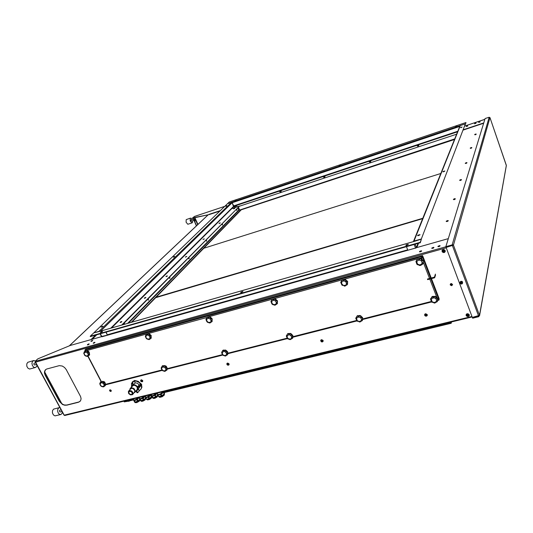 <?xml version="1.0" encoding="UTF-8"?>
<svg xmlns="http://www.w3.org/2000/svg" width="533" height="533" viewBox="0 0 533 533"><rect width="100%" height="100%" fill="white"/><g stroke="black" fill="none" stroke-linecap="round" stroke-linejoin="round"><path stroke-width="0.8" d="M237.865 208.123L238.831 210.229L241.316 209.749L131.871 322.139M124.016 324.384L123.569 323.638M124.076 323.245L124.256 323.884M124.482 323.338L124.309 323.917L124.056 323.291L124.482 323.338M124.196 323.005L124.515 324.004L123.982 323.225M124.362 322.838L124.669 324.197M124.069 324.37L123.623 323.584M121.364 321.599L121.837 321.639L121.484 322.059L120.165 322.452M120.558 321.985L121.284 321.685L120.558 321.985M121.364 321.712L120.418 322.119L121.364 321.712M121.81 321.586L120.724 322.372L120.138 322.432L120.411 322.072M148.274 298.667L148.467 300.099L147.568 299.379M148.027 299.04L148.201 299.633M148.401 299.133L148.261 299.666L148.027 299.02L148.401 299.133M148.141 298.806L148.441 299.753L147.941 299.006M148.301 300.179L147.614 299.333M145.902 297.547L144.316 298.28M144.69 297.854L145.376 297.574L144.69 297.854M145.456 297.594L144.563 297.974L145.456 297.594M145.469 297.501L145.875 297.541L145.196 298.054L144.343 298.293L144.556 297.94M169.754 278.439L169.048 277.68M169.461 277.373L169.627 277.926M169.807 277.466L169.734 277.973L169.454 277.4L169.807 277.466M169.567 277.153L169.847 278.046L169.394 277.327M169.681 277.033L169.88 278.373L169.088 277.633M167.415 275.927L165.943 276.654M166.289 276.261L166.942 275.994L166.289 276.261M167.022 276.007L166.163 276.347L167.022 276.007M167.036 275.934L167.415 275.967L166.762 276.44L165.963 276.66L166.163 276.347M188.955 257.559L189.148 258.818L188.376 258.139M188.755 257.872L188.922 258.385M189.075 257.959L189.022 258.432L189.075 257.959M188.855 257.652L189.122 258.505L188.695 257.819M189.015 258.891L188.422 258.099M186.45 256.513L185.404 257.179M185.731 256.819L186.357 256.566L185.731 256.819M186.437 256.573L185.617 256.899L186.437 256.573M186.803 256.5L185.617 256.899M185.404 257.079L185.717 256.779M206.398 239.93L206.577 241.136L205.871 240.463M206.224 240.223L206.378 240.703M206.518 240.31L206.478 240.749L206.518 240.31M206.311 240.017L206.564 240.829L206.164 240.156M206.464 241.189L205.911 240.416M204.352 238.957L203.226 239.304M203.326 239.224L203.926 238.984L203.326 239.224M204.006 238.984L203.226 239.297L204.006 238.984M204.019 238.937L203 239.544M222.361 225.086L221.775 224.386M222.101 224.18L222.248 224.62M222.374 224.26L222.348 224.673L222.374 224.26M222.181 223.973L222.428 224.746L222.054 224.107M222.254 223.9L222.434 225.053L221.815 224.346M220.329 222.987L219.236 223.3M219.329 223.22L219.902 222.994L219.329 223.22M219.976 222.987L219.23 223.294L219.976 222.987M219.989 222.961L219.036 223.574M219.03 223.46L219.303 223.2M236.845 210.382L236.299 209.709M236.605 209.529L236.739 209.935M236.859 209.602L236.839 209.995L236.859 209.602M236.679 209.322L236.912 210.069L236.559 209.442M236.739 209.262L236.932 210.342L236.332 209.669M234.88 208.376L233.86 208.683M233.947 208.61L234.493 208.39L233.947 208.61M234.567 208.383L233.854 208.676L234.567 208.383M234.58 208.363L233.661 208.943M233.661 208.843L233.907 208.596M489.194 117.28L485.09 118.526L445.828 246.666L445.974 247.065L452.45 244.953L452.983 245.247L446.128 247.465L453.416 245.127L452.25 244.567L489.194 117.28L489.947 117.613L506.35 165.563L479.547 315.636M478.934 316.282L479.507 315.316L472.331 317.428L446.128 247.465M489.947 117.633L453.416 245.127L479.507 315.316L506.323 165.357L489.934 117.6M475.936 134.516L475.143 134.809M471.552 148.067L470.719 148.374M466.655 163.185L465.775 163.504M461.165 180.154L460.232 180.494M454.955 199.342L453.963 199.702M447.873 221.208L446.821 221.595M461.152 127.567L460.519 127.494L462.091 127.021L461.152 127.567M461.798 127.294L460.779 127.673M443.756 171.699L442.923 171.806L443.163 171.446L444.882 171.006L443.756 171.699M444.689 171.266L443.19 171.826M418.572 235.593L417.605 235.653L417.865 235.153L419.971 234.653L418.572 235.593M419.864 234.926L417.799 235.706M465.969 122.517L465.509 124.229L465.969 122.517L229.243 202.04L227.471 203.753L231.522 202.4L232.121 202.733L232.088 202.094L465.382 123.869L421.363 238.964L413.954 241.083L413.448 241.662M459.726 126.474L232.121 202.733L233.894 206.258L457.587 131.791M460.199 125.621L459.879 126.081M236.252 200.275L235.606 200.555M236.139 200.042L235.16 200.615L236.139 200.042M456.921 126.228L455.948 126.588M456.481 126.054L456.974 126.194L455.548 126.594L456.481 126.054M340.4 165.323L339.581 165.656M340.127 165.123L339.175 165.683L340.127 165.123M194.798 220.029L195.018 221.362L194.572 220.042M194.978 221.355L194.592 220.096M194.312 216.531L192.54 218.17L209.163 214.592L192.433 217.944M80.23 401.156L78.344 402.288L79.99 401.409L80.843 400.083L81.063 398.564L80.556 396.499L66.219 369.589L64.56 367.477L62.294 366.038L59.31 365.605L46.664 369.029L45.272 369.989L44.545 371.354L44.432 373.027L45.165 375.252L44.599 372.087L45.591 369.669M59.323 401.369L62.574 404.54L64.946 405.287L66.805 404.993L64.54 405L62.761 404.354L59.323 401.369L45.165 375.252M102.356 331.759L100.777 332.552M100.957 332.512L100.471 332.519L100.904 332.012L102.496 331.473L100.957 332.512M408.185 244.607L406.086 245.407M406.859 245.3L405.893 245.353L406.153 244.84L408.285 244.327L406.859 245.3M242.775 291.731L240.976 292.55M241.402 292.47L240.723 292.49L240.983 292.051L242.888 291.458L241.402 292.47M415.593 248.025L101.923 336.769M35.451 361.94L64.127 414.907M35.431 361.634L35.544 362.207L446.274 247.852M452.59 244.953L452.637 245.486M471.965 316.449L64.313 415.16L64.999 415.36M452.823 245.04L452.744 245.446M413.255 241.722L421.41 239.09L420.177 242.328L90.217 336.263L93.775 332.832L99.498 331.433M174.704 256.58L173.625 257.086M174.464 256.346L173.265 257.093L174.464 256.346M102.782 326.396L101.27 327.162M102.463 326.123L102.949 326.176L102.509 326.609L100.957 327.129L102.463 326.123M226.865 205.911L226.185 206.211M226.745 205.678L225.752 206.264L226.745 205.678M100.65 331.066L232.121 202.733L233.601 206.777L111.604 327.935M422.602 255.62L422.442 256.879L422.602 255.62L85.753 349.208L84.84 350.108L85.267 350.354M422.582 256.5L422.183 257.632L418.518 258.712M85.387 350.927L85.427 349.948L84.84 350.108M437.433 299.932L438.599 299.439L438.999 298.307L431.444 278.639M437.613 299.393L438.093 300.319L439.025 300.019L439.145 298.687L439.025 300.019M422.289 256.48L421.443 256.726L421.69 257.679M133.11 381.475L131.431 383.494L131.571 386.372M133.437 381.088L132.364 381.968M140.839 384.453L139.166 384.866L137.394 383.24L135.182 382.807L134.296 381.075L136.368 381.142L138.926 382.334L140.839 384.453L141.158 384.06L138.267 381.335L134.489 380.415L132.71 382.501L132.73 383.147L132.124 383.3L132.937 384.893L131.818 385.805L131.491 387.218M141.158 384.06L141.738 384.626L139.879 386.825L139.393 387.058L139.073 386.432L137.541 386.811L135.755 385.179L133.543 384.746L135.182 382.807M137.627 390.083L139.713 386.931M138.413 389.137L139.14 390.569L140.932 389.29L141.605 387.264L141.225 385.246M140.865 389.383L141.905 387.198L141.545 384.859M137.647 392.594L136.841 392.528L137.447 392.381L136.635 390.796L137.947 389.516L137.86 387.438L139.393 387.058M136.015 390.942L136.841 392.528M134.956 392.221L137.261 389.383L137.301 387.584L136.401 386.272L134.996 385.452L133.53 385.379L132.51 386.012M131.351 394.493L132.151 393.854L132.024 392.468L130.778 391.409L129.352 391.475L128.846 392.168L129.059 393.367L130.079 394.313L131.351 394.493M129.512 390.922L128.406 392.035L128.906 393.807L130.625 394.9L132.284 394.493L132.624 392.894L132.171 392.008L131.391 391.302L129.512 390.922M129.519 390.576L128.413 391.449L128.586 393.387L130.319 394.853L132.297 394.753L132.99 393.794L132.69 392.128L131.271 390.816L129.519 390.576M132.697 394.4L134.736 391.902L134.769 390.296L132.717 388.397L131.411 388.337L130.505 388.897M134.216 392.581L135.002 391.115L133.803 388.897L131.844 388.204L130.192 389.27M133.99 392.848L134.889 392.295L135.342 391.089L134.263 388.817L132.85 387.991L131.378 387.924L130.358 388.544L129.965 389.536M131.504 386.731L130.245 388.704M137.447 392.381L137.82 392.588L139.579 390.396M139.073 386.432L141.418 384M132.124 383.3L132.131 382.621L134.489 380.415M141.398 380.682L141.905 381.095M195.058 219.09L194.945 219.962L194.445 218.883L195.058 219.09M193.839 220.349L191.52 221.115L191.054 220.722L191.027 219.889L193.272 219.123M192.626 220.749L192.6 222.301L191.84 222.887L190.154 220.862L190.254 218.25L191.227 218.264L192.193 219.483M192.113 222.861L187.796 224.226L186.104 222.214L186.217 219.603L190.494 218.104M62.081 411.549L60.102 412.009L59.583 411.609L59.616 410.303L61.148 409.83M62.428 412.196L61.861 413.755L60.762 414.547L59.163 414.134L58.27 413.082L57.731 411.629L57.791 409.344L58.83 407.818L59.923 407.572M60.762 414.547L54.966 415.86L53.413 414.96L52.461 412.922L52.527 410.643L53.573 409.117L59.323 407.605M36.517 364.499L34.578 365.005L34.012 364.625L33.992 363.306L35.578 362.773M36.984 365.358L36.304 366.944L34.825 367.597L33.692 367.19L32.346 365.478L31.927 363.153L32.62 361.227L33.959 360.541L35.411 361.061M35.378 367.537L29.548 369.049L27.889 368.203L26.803 366.191L26.763 363.892L27.796 362.307L33.566 360.601M105.914 332.159L107.419 335.097L101.636 336.483M406.452 246.666L407.832 250.217L415.533 248.045L416.46 247.525L417.665 244.414L417.339 243.568M480.153 121.897L478.687 122.437M478.681 122.47L478.927 122.177M479.034 122.124L479.7 121.89L479.034 122.124M479.8 121.87L478.667 122.417M474.67 134.662L476.229 134.116M475.036 134.336L475.736 134.089L475.036 134.336M475.842 134.069L474.923 134.389L475.842 134.069M475.842 134.049L474.923 134.383M471.838 147.628L470.759 148.247L470.213 148.254L470.486 147.921M470.599 147.874L471.339 147.621L470.599 147.874M471.452 147.601L470.486 147.927L471.452 147.601M471.445 147.568L470.219 148.261M466.535 162.652L466.981 162.738L466.582 163.105L465.249 163.351M465.655 162.978L466.435 162.718L465.655 162.978M466.555 162.698L465.529 163.031L466.555 162.698M466.961 162.685L465.809 163.325L465.222 163.318L465.536 163.018M461.511 179.694L459.673 180.334M460.106 179.941L460.925 179.668L460.106 179.941M461.052 179.648L459.979 180.021L461.052 179.648M461.018 179.588L461.445 179.754L460.679 180.187L459.699 180.347L459.979 179.967M455.302 198.802L453.37 199.535M453.823 199.115L454.702 198.829L453.823 199.115M454.836 198.809L453.69 199.189L454.836 198.809M454.769 198.729L455.302 198.849L454.449 199.402L453.403 199.555L453.71 199.115M446.188 221.382L446.527 221.062M447.747 220.615L448.273 220.762L447.607 221.275L446.181 221.422M446.667 220.968L447.607 220.669L446.667 220.968M447.747 220.655L446.527 221.008L447.747 220.655M447.633 220.549L448.246 220.689L447.347 221.295L446.221 221.455L446.574 220.942M440.131 245.786L439.212 246.566L437.913 246.599M438.799 246.179L439.185 246.039M438.439 246.106L439.439 245.793L438.439 246.106M439.592 245.786L438.313 246.246L439.592 245.786M439.412 245.653L440.131 245.813L439.185 246.486L437.966 246.639L438.373 246.033M234.447 206.338L234.72 206.957L234.447 206.338M234.447 206.238L234.98 206.498L234.846 206.977L234.28 206.804L234.447 206.238M234.54 206.078L234.933 206.418M234.733 205.978L235.02 206.677M234.953 205.905L234.993 206.844M417.566 145.416L418.012 145.576L417.819 146.109L417.372 145.955L417.566 145.416M417.546 145.309L418.145 145.596L417.879 146.169L417.266 145.895L417.546 145.309M417.279 145.536L417.592 145.143L418.045 145.429M417.252 145.849L417.192 145.249M417.865 145.023L418.172 145.722M417.319 145.995L417.059 145.289M418.079 144.956L418.125 145.955M369.502 161.406L369.935 161.559L369.762 162.079L369.329 161.932L369.502 161.406M369.489 161.299L370.049 161.532L369.875 162.112L369.256 161.919L369.489 161.299M369.249 161.499L369.569 161.133L369.989 161.439M369.209 161.799L369.156 161.239M369.795 161.026L370.102 161.726M369.242 161.892L369.029 161.326M370.015 160.953L370.049 161.945M323.658 176.663L324.137 176.956L323.924 177.316L323.658 176.663M323.644 176.556L324.204 176.796L324.084 177.316L323.424 177.123L323.644 176.556M323.431 176.729L324.144 176.709M323.384 177.009L323.338 176.483M323.951 176.283L324.244 176.983M323.404 177.076L323.238 176.516M324.171 176.21L324.417 177.143L324.764 176.01M279.885 191.227L280.151 191.86L279.885 191.227M279.872 191.12L280.418 191.374L280.211 191.913L279.658 191.64L279.872 191.12M279.678 191.274L280.371 191.287M279.625 191.534L279.585 191.047M280.165 190.854L280.458 191.56M279.638 191.58L279.499 191.074M280.391 190.781L280.425 191.747M104.928 383.28L105.314 383.414L105.301 385.552L104.628 384.826L104.868 383.207L103.429 382.921L102.776 381.608L101.35 382.261L100.55 381.868L99.744 383.74L100.617 385.759M103.675 386.798L105.301 385.552M101.59 386.518L103.076 386.911L103.942 386.592M100.55 381.868L102.776 381.608M102.816 381.621L104.754 382.561L104.901 383.24M103.475 381.581L103.029 382.088M104.082 385.685L103.802 384.02L102.276 382.834L101.39 382.741L100.211 383.633L100.49 385.292L102.01 386.478L103.635 386.292L104.082 385.685M105.221 383.227L104.635 381.908L103.255 381.495M88.978 352.699L89.384 352.866L89.377 355.038L88.671 354.265L88.971 352.686L87.452 352.313L86.866 351.034L85.353 351.667L84.567 351.307L83.768 353.226L84.66 355.284M87.758 356.344L89.497 354.918M85.646 356.051L87.718 356.35M84.574 351.307L86.799 351.014M86.839 351.02L88.818 351.993L88.951 352.666M88.878 352.053L88.405 352.533M87.006 356.437L87.938 356.191M88.125 355.145L88.178 354.305L87.159 352.693L85.393 352.146L84.221 353.079L84.167 353.912L85.187 355.524L86.952 356.071L88.125 355.145M89.344 352.773L88.625 351.327L86.712 350.741M434.701 302.971L437.273 301.671L437.44 299.759L437.44 301.332M431.65 301.918L434.655 302.977M437.44 299.753L437.633 298.687L436.247 298.134L435.334 296.581L433.629 297.214L432.143 296.761L430.491 299.16L431.61 301.885M430.537 298.973L431.683 297.474M432.15 296.761L432.796 296.381L435.288 296.568M435.334 296.588L437.633 298.687M431.837 297.061L432.11 296.781M436.314 301.538L436.52 299.486L434.841 297.947L432.549 298.087L431.737 298.806L431.37 299.799L432.19 301.785L434.388 302.557L436.314 301.538M362.487 318.461L362.427 320.373M359.895 321.912L362.327 320.586L362.527 318.174L360.968 317.208L360.241 315.809L358.749 316.409L357.01 316.229L355.804 318.301L356.957 320.846M356.997 320.879L359.848 321.912M355.891 318.001L356.757 316.922M357.277 315.962L359.822 315.483L360.208 315.803M360.255 315.816L360.821 315.842L362.487 317.841M362.5 317.881L362.573 318.214M361.247 320.58L361.554 319.64L360.714 317.728L358.616 316.975L356.85 317.941L356.544 318.881L357.383 320.786L359.475 321.539L361.247 320.58M292.657 335.677L292.604 338.235L292.244 337.476L292.59 335.577L291.225 335.157L290.472 333.685L288.853 334.284L287.68 333.811L286.381 335.837L287.167 338.228M290.352 339.514L292.604 338.235M288.007 338.975L290.305 339.514M286.514 335.63L287.107 334.937M287.68 333.811L290.105 333.358L290.432 333.678M290.478 333.691L291.058 333.698L292.644 335.637M291.471 338.275L291.511 336.403L289.932 334.984L288.873 334.817L287.247 335.73L287.207 337.596L288.786 339.015L290.798 338.921L291.471 338.275M291.817 334.491L291.284 333.951M227.578 352.26L227.611 354.712L227.165 353.892L227.504 352.166L226.132 351.773L225.412 350.328L223.873 350.921L222.847 350.434L221.661 352.326L222.414 354.645M225.532 355.917L227.611 354.712M223.307 355.438L225.492 355.917M221.901 352.007L222.214 351.667M222.827 350.447L223.494 350.081L225.412 350.328M225.459 350.348L226.132 350.401L227.558 352.226M226.445 354.765L226.425 352.973L224.886 351.6L223.887 351.434L222.388 352.3L222.414 354.085L223.047 354.911L224.946 355.624L226.445 354.765M227.171 351.36L225.905 350.268M166.789 367.757L166.896 370.102L166.376 369.222L166.769 367.717L165.337 367.29L164.697 365.891L163.045 366.464L162.285 365.878L161.226 367.923M164.977 371.248L166.896 370.102M162.845 370.808L164.937 371.248M161.226 367.963L161.912 369.989L105.407 384.353M161.892 369.955L162.878 370.828M161.532 367.35L161.266 368.703M162.212 365.998L162.918 365.625L164.677 365.891M164.724 365.905L165.417 365.944L166.769 367.717M165.71 370.168L165.883 369.349L165.003 367.657L163.185 366.964L161.799 367.783L161.632 368.603L162.505 370.288L164.317 370.981L165.71 370.168M166.709 367.124L166.136 366.164L164.957 365.718M422.975 261.956L422.949 263.742M422.909 263.582L423.129 260.977L421.703 260.364L420.744 258.805L419.051 259.451L417.572 259.051L415.953 261.383L416.806 264.128L419.438 265.461L420.564 265.421L422.416 264.395L423.075 263.122M415.993 261.317L417.066 259.951M417.579 259.051L420.744 258.805M420.79 258.825L423.122 260.963M423.142 261.01L423.155 261.41M417.279 259.358L417.539 259.078M421.796 263.868L422.156 262.842L421.317 260.797L419.091 260.024L417.152 261.11L416.793 262.136L417.632 264.181L419.857 264.948L421.796 263.868M347.603 282.263L347.416 284.535M344.944 286.001L347.389 284.595L347.116 283.449L347.563 282.07L346.084 281.211L345.257 279.705L343.725 280.298L342.419 279.878L341.959 280.218L340.794 282.57L341.973 284.948M342.013 284.982L344.898 286.008M340.9 281.984L341.673 281.051M342.259 279.905L345.211 279.692M345.264 279.712L347.296 281.084L347.523 281.764M347.543 281.81L347.463 282.503M346.27 284.555L346.37 282.53L344.718 281.031L342.559 281.177L341.82 281.897L341.72 283.916L343.372 285.415L345.531 285.268L346.27 284.555M277.34 301.125L277.307 303.763L276.92 302.704L277.34 301.112L275.874 300.559L275.188 299.14L273.482 299.693L272.31 299.266L271.024 301.338L271.83 303.81M275.048 305.109L277.307 303.763M272.656 304.55L275.008 305.109M271.224 301.045L271.67 300.559M272.316 299.266L275.081 299.086M275.128 299.1L275.748 299.146L277.32 301.078M276.141 303.763L276.394 302.837L275.514 300.958L273.502 300.226L271.87 301.192L271.623 302.124L272.496 303.99L274.508 304.723L276.141 303.763M276.434 299.892L276.121 299.586M211.987 319.1L212.041 321.626L211.574 320.746L211.914 319L210.515 318.581L209.829 317.148L208.23 317.728L207.217 317.282L206.038 319.22L206.811 321.606M209.969 322.898L212.041 321.626M207.69 322.392L209.922 322.905M207.197 317.295L209.795 317.142M209.835 317.155L210.535 317.235L211.967 319.06M210.848 321.646L211.055 320.759L210.169 318.961L208.243 318.248L206.744 319.16L206.784 321.006L208.343 322.392L210.242 322.285L210.848 321.646M211.594 318.214L210.568 317.275M150.999 335.883L151.125 338.302L150.579 337.362L150.986 335.857L149.513 335.39L148.894 333.998L147.335 334.564L146.408 334.118L145.409 336.136M149.207 339.508L151.125 338.302M147.035 339.048L149.167 339.508M145.409 336.176L146.109 338.228M146.089 338.195L147.061 339.061M146.415 334.118L148.86 333.991M148.9 334.004L149.62 334.071L150.972 335.843M149.913 338.335L149.813 336.57L148.301 335.224L147.348 335.064L145.955 335.93L146.055 337.695L147.568 339.035L149.36 338.948L149.913 338.335M150.972 335.33L149.413 333.951M425.561 314.81L426.34 315.25M321.566 340.647L322.245 341.073M227.651 363.986L228.237 364.399M460.126 282.15L460.739 281.351L461.944 281.357L462.597 282.037L462.531 283.136M460.719 282.55L461.904 282.816L461.771 283.423L461.112 283.589L460.585 283.156L460.725 282.55L461.185 283.283L461.838 283.116M442.783 250.723L443.436 251.656L444.509 251.243M443.476 250.323L443.056 250.903L443.603 251.436L444.295 250.816L443.476 250.323L444.142 250.503M443.309 250.303L444.422 250.763L444.089 251.823L442.836 251.503L442.756 250.776L443.309 250.303M445.215 251.563L445.068 250.41L444.082 249.644L442.87 249.691L442.01 250.61M443.063 249.637L442.084 250.423L442.197 251.836L443.416 252.602L444.489 252.429L445.248 251.436L445.095 250.483L444.109 249.664L443.063 249.637M466.855 314.83L467.588 315.649L468.587 315.196M467.541 314.363L467.128 314.843L467.594 315.403L468.294 315.156L468.141 314.49M467.408 314.39L468.467 314.796L468.234 315.803L466.881 315.429L467.408 314.39M469.306 315.476L469.08 314.443L467.887 313.71L466.661 313.957L466.082 314.796M467.168 313.75L466.175 314.517L466.202 315.663L467.294 316.522L468.687 316.342L469.28 315.576L469.107 314.503L467.168 313.75M128.566 400.05L129.339 399.983M129.706 400.583L129.779 399.757M127.793 400.236L127.973 400.983L128.939 401.316L129.686 400.676L129.446 399.837M128.007 400.183L128.113 400.863L128.886 401.149L129.512 400.596L129.233 399.89M128.047 400.176L128.693 400.789L129.526 400.41M151.479 395.892L152.471 396.166L154.37 395.546L156.162 394.373L156.869 393.201M156.955 393.181L154.803 395.439L152.045 396.359L151.279 395.499M151.365 395.006L151.605 395.759L153.238 395.546L156.569 393.274M151.199 395.693L152.685 397.818L153.071 397.791L152.331 396.332M153.071 397.791L156.042 396.612L157.661 395.14L157.555 394.647M145.362 396.465L145.562 397.198L146.988 397.072L150.546 394.733M149.773 396.126L150.846 394.66L150.779 395.353L148.76 396.898L147.081 397.485L149.773 396.126M145.469 397.325L147.081 397.485L145.802 397.805L145.476 397.345M145.609 397.778L146.542 399.257L145.922 397.805M146.662 399.257L149.353 398.431L151.665 396.605M144.923 396.092L144.956 396.572L143.144 398.124L141.432 398.824L143.743 397.598L144.869 396.106M139.513 398.797L140.959 400.683L143.883 399.577L143.144 398.124M143.883 399.577L145.716 397.984M139.399 397.911L139.719 398.671L141.338 398.404L144.556 396.179M139.559 398.877L141.432 398.824L140.139 399.244L139.559 398.877M139.033 397.518L137.334 399.477L134.423 400.649L133.676 400.35L136.648 399.75L138.933 397.538M133.59 400.23L134.782 402.115L135.162 402.089L134.423 400.649M135.162 402.089L138.107 400.896L137.367 399.45M133.477 399.357L133.796 400.103L135.402 399.837L138.613 397.618M158.001 395.193L158.721 396.625L158.001 395.193L161.746 393.787L163.265 392.541L163.618 391.568L163.518 392.508L160.633 394.513L158.181 395L157.375 394.293L158.488 394.547L160.08 394.094L163.358 391.635M157.435 393.667L157.375 394.293M158.721 396.625L161.692 395.786L164.237 393.934L163.731 391.542M109.725 389.983L110.737 389.996L111.29 390.829L110.857 391.469L109.898 391.182L109.551 390.276L110.384 389.803L111.21 390.416L111.157 391.282M110.724 390.869L110.171 390.383M109.991 390.836L110.211 390.376L110.724 390.902L109.991 390.836M110.784 390.636L110.478 391.242L109.818 390.649L110.191 390.263L110.784 390.636M474.55 123.823L476.009 123.276M474.896 123.503L475.563 123.276L474.896 123.503M475.663 123.25L474.796 123.563M466.335 126.568L467.787 126.028M466.675 126.254L467.334 126.021L466.675 126.254M467.434 125.995L466.575 126.308M421.676 250.95L420.777 251.723L419.498 251.769M420.37 251.349L420.737 251.21M420.011 251.276L420.997 250.956L420.011 251.276M421.143 250.956L419.877 251.409L421.143 250.956M420.97 250.823L421.676 250.976L420.744 251.649L419.544 251.809L419.937 251.21M433.942 247.519L433.029 248.298L431.737 248.331M432.623 247.912L433.003 247.772M432.263 247.838L433.256 247.525L432.263 247.838M433.402 247.519L432.13 247.978L433.402 247.519M433.222 247.385L433.942 247.545L433.003 248.218L431.79 248.371L432.19 247.765M450.252 284.336L450.731 283.716L451.724 283.616L452.55 284.935M451.811 284.495L451.118 284.316M451.884 284.642L451.191 285.182L450.998 284.389L451.884 284.642L451.258 284.995L451.065 284.342M452.031 284.575L451.451 285.368L450.718 284.915L451.005 284.196L452.031 284.575M450.285 284.948L450.378 284.076L451.218 283.603L452.564 284.555L451.631 285.708L450.285 284.948M89.191 343.978L87.432 344.918M87.878 344.378L88.625 344.078L87.878 344.378M88.671 344.158L87.692 344.545L88.671 344.158M88.705 343.985L89.198 344.025L88.438 344.644L87.459 344.931L87.698 344.505M94.461 342.452L93.655 342.852L94.461 342.446M95.041 342.373L93.262 343.279M94.514 342.519L93.528 342.906L94.514 342.519M94.541 342.346L95.034 342.386L94.274 343.005L93.295 343.292L93.535 342.866M92.762 340.48L91.01 341.413M91.456 340.88L92.196 340.587L91.456 340.88M92.242 340.66L91.276 341.047L92.242 340.66M92.276 340.494L92.762 340.527L92.009 341.14L91.043 341.426L91.276 341M142.691 380.555L141.472 379.769L140.639 380.515L141.072 381.435L142.044 381.821L142.711 381.448L142.691 380.555M142.204 380.835L141.745 381.688L140.832 380.848L141.372 380.302L142.204 380.835M235.599 205.691L235.666 206.438L235.066 206.797M235.339 205.778L235.3 206.724L235.566 205.698M418.811 144.709L418.765 145.662L417.925 146.149M418.612 144.776L418.658 145.529L418.085 146.015M418.345 144.863L418.298 145.736M418.572 144.789L418.119 145.969M369.063 161.626L368.923 161.312M370.788 160.693L370.761 161.606L370.761 160.706L370.735 161.646L369.922 162.085M370.582 160.766L370.628 161.526L370.029 161.972M370.315 160.853L370.202 161.785M370.542 160.773L370.069 161.932M324.943 175.95L324.903 176.923L324.117 177.289M324.963 175.943L324.883 176.949L324.977 175.943M324.497 176.103L324.331 177.069M324.73 176.023L324.797 176.729L324.251 177.149M281.191 190.514L281.191 191.434L280.371 191.8L281.091 191.554M281.011 190.574L281.071 191.334L280.465 191.72M281.217 190.508L281.118 191.527L281.224 190.501M280.744 190.661L280.538 191.647M280.978 190.587L281.051 191.294L280.505 191.68M432.596 296.848L431.663 297.634M362.08 319.787L362.373 318.707M427.273 314.61L425.72 313.71L424.908 314.09L424.621 315.03L425.187 315.876L426.233 316.156L427.18 315.616L427.273 314.61M426.786 314.916L426.7 315.623L426.027 315.962L425.048 315.349L425.421 314.403L426.786 314.916M323.118 340.48L321.586 339.628L320.693 340.68L321.192 341.58L322.225 341.913L323.058 341.46L323.118 340.48M322.632 340.774L321.992 341.746L320.999 340.82L321.705 340.194L322.632 340.774M229.063 363.839L227.711 363.013L226.845 363.892L227.298 364.812L228.304 365.178L229.05 364.765L229.063 363.839M228.577 364.126L228.037 365.032L227.085 364.152L227.704 363.573L228.577 364.126M460.046 283.236L461.525 284.062L462.291 283.656L462.517 282.763L461.991 282.01L461.038 281.777L460.126 282.33L460.046 283.236M460.172 283.263L460.652 282.09L461.625 282.044L462.318 282.703L462.198 283.576L461.365 284.002L460.172 283.263M152.411 397.731L153.257 398.018L155.21 397.431L157.761 395.339M151.872 397.018L151.099 398.411L149.133 399.61L147.361 399.877L146.442 399.244L147.461 399.437L149.273 398.831L151.745 396.765M140.446 400.623L141.245 400.896L143.23 400.296L145.789 398.131M134.523 402.049L135.295 402.322L137.228 401.749L139.833 399.617M163.285 395.239L164.524 393.381L164.311 395.08L162.145 396.745L159.8 397.338L158.541 396.605L160.42 396.679L163.285 395.239M121.657 321.539L121.098 321.639M120.591 321.899L120.178 322.292M145.749 297.447L145.236 297.527M144.696 297.787L144.33 298.147M167.302 275.887L166.849 275.941M166.283 276.207L165.943 276.534M186.71 256.466L186.29 256.513M204.272 238.897L203.879 238.931M203.306 239.19L203.02 239.47M222.521 224.546L222.368 224.08M220.236 222.921L219.869 222.947M237.005 209.949L236.805 209.362M234.82 208.323L234.473 208.343M140.959 379.876L140.605 380.642L141.052 381.548L142.631 381.561M480.073 121.83L479.653 121.837M479.02 122.07L478.694 122.343M476.116 134.023L475.683 134.03M475.036 134.269L474.683 134.556M471.732 147.541L471.259 147.561M470.626 147.788L470.233 148.101M466.828 162.625L466.282 162.658M465.709 162.871L465.276 163.205M461.325 179.561L460.712 179.601M460.199 179.794L459.706 180.167M455.095 198.702L454.409 198.762M454.003 198.916L453.416 199.335M447.986 220.522L446.248 221.175M439.798 245.613L438.013 246.293M418.765 145.662L417.912 146.155M368.916 161.319L369.076 161.659M370.695 161.706L369.909 162.092M324.857 176.983L324.111 177.296M100.544 385.679L101.65 386.545M102.669 381.322L103.449 381.575M104.361 383.127L104.834 382.641L105.301 383.38M84.594 355.211L85.68 356.064M89.597 354.672L89.491 354.991M88.898 352.073L89.371 352.826M431.33 301.651L432.096 302.338M434.062 303.03L435.088 302.977M432.01 296.708L432.45 296.475M434.988 296.281L435.694 296.521M437.593 298.34L437.74 298.693M355.817 318.121L355.804 318.514M356.61 320.586L357.456 321.346M359.209 321.965L360.228 321.925M357.197 315.889L357.576 315.689M359.948 315.503L360.708 315.776M362.44 317.408L362.647 317.875M286.388 335.817L286.394 336.456M287.14 338.195L288.047 339.001M289.619 339.568L290.632 339.534M287.653 333.725L287.98 333.545M290.225 333.372L290.991 333.658M292.59 335.144L292.857 335.697M221.988 351.867L221.701 353.139M167.029 368.689L222.388 354.618L223.334 355.458M224.759 355.971L225.772 355.951M225.232 350.021L226.019 350.321M227.504 351.68L227.818 352.306M164.164 371.301L165.17 371.288M164.517 365.571L165.33 365.885M166.716 367.13L167.082 367.837M416.793 264.108L417.526 264.768M419.611 265.487L420.544 265.421M343.205 279.565L417.845 258.798M420.477 258.545L421.137 258.772M423.089 260.63L423.242 260.99M340.807 282.124L340.8 282.597M341.62 284.669L342.446 285.415M344.305 286.054L345.244 286.001M342.206 279.838L342.519 279.658M344.978 279.419L345.67 279.665M347.483 281.351L347.696 281.824M271.031 301.325L271.037 302.024M271.803 303.777L272.696 304.576M274.368 305.162L275.308 305.116M274.901 298.813L275.634 299.08M277.28 300.599L277.546 301.165M206.038 319.234L206.084 320.086M206.784 321.579L207.723 322.412M209.236 322.951L210.182 322.918M209.642 316.855L210.402 317.142M211.927 318.534L212.247 319.167M145.669 335.61L145.449 336.923M148.441 339.554L149.387 339.534M146.275 334.238L146.662 333.911M148.727 333.698L149.513 333.998M150.939 335.277L151.305 335.99M424.721 314.297L424.714 315.369L425.381 316.049L426.44 316.156L427.286 315.409M320.899 339.967L320.699 340.867L321.366 341.78L322.218 341.959L323.085 341.406M227.118 363.213L226.818 364.032L227.258 364.878L228.091 365.232L229.01 364.825M462.491 283.296L461.678 284.042L460.525 283.849L459.999 283.103L460.159 281.99M157.895 395.599L157.075 397.012L154.69 398.324L153.104 398.364L152.258 397.438M140.286 400.296L141.218 401.269L142.704 401.196L145.029 399.923L145.895 398.344M134.369 401.749L135.149 402.635L136.681 402.635L139.22 401.222L139.959 399.87M475.936 123.21L475.516 123.223M474.883 123.456L474.557 123.729M467.707 125.955L467.288 125.968M466.668 126.201L466.342 126.474M421.35 250.783L419.584 251.469M433.615 247.345L431.83 248.032M89.018 343.918L88.405 344.038M87.898 344.305L87.445 344.744M94.854 342.286L94.234 342.406M93.735 342.666L93.282 343.105M92.589 340.427L91.982 340.54M91.469 340.807L91.03 341.24M121.731 325.037L239.65 205.985L231.648 208.716M122.363 324.857L239.65 205.985M241.216 209.516L131.265 322.312M472.558 317.368L472.618 318.188L478.861 316.682M452.404 244.967L452.304 245.307M445.828 246.666L452.151 244.9M472.478 317.808L478.721 316.302M453.416 245.127L452.983 245.247M465.382 123.869L421.363 238.964M231.469 202.413L98.991 331.339L93.775 332.832L227.471 203.753L232.088 202.094M220.395 210.582L209.063 214.359M219.976 210.995L209.163 214.592M483.744 122.91L463.357 129.699M483.638 123.25L463.224 130.045M196.564 225.745L193.173 218.03M192.999 218.07L196.397 225.905M239.723 206.144L456.634 134.169M78.344 402.288L66.625 405.187M45.352 375.065L59.509 401.176M66.805 404.993L78.518 402.095M124.955 400.923L124.182 401.849L127.94 400.936M128.246 401.202L124.182 401.849M129.719 400.51L133.377 399.623M164.064 392.215L451.058 322.918L451.278 321.985M451.524 321.925L451.198 323.284L164.224 392.528M133.337 399.977L129.592 400.883M451.198 323.284L451.058 322.918M64.613 415.454L64.286 415.2M35.058 361.387L37.85 358.842L70.296 345.464L101.53 336.636M416.313 247.678L448.286 238.637M416.08 247.825L415.587 248.171M61.901 403.827L44.612 371.914M421.41 239.09L420.324 242.715L90.383 336.576L90.217 336.263M413.108 241.749L99.225 331.513M420.177 242.328L420.324 242.715M234.593 206.024L233.98 206.631M237.158 206.811L236.525 205.378M236.419 205.418L237.052 206.844M438.459 299.739L438.879 299.633M422.442 256.879L421.603 257.113L421.45 256.713L85.427 349.948M422.349 256.899L422.176 257.386M422.909 256.413L431.197 277.993M422.669 218.683L155.676 297.694M134.296 381.075L134.629 380.689M137.541 386.811L139.166 384.866M133.543 384.746L132.73 383.147M438.526 299.499L437.986 300.039M422.023 256.993L422.149 257.646M85.267 350.381L85.327 350.927M421.543 257.286L421.963 257.166M417.819 257.079L419.458 256.62M241.256 209.809L454.476 139.526M239.384 210.122L454.716 138.926M239.617 209.882L238.544 207.437M141.225 380.722L141.898 381.268L141.225 380.722M107.419 335.097L106.14 332.099M203.846 248.225L440.818 173.511L203.846 248.225M156.122 297.227L422.842 218.25L156.122 297.227M435.548 275.015L434.688 277.78L434.435 277.127L427.433 278.992L427.686 279.638L434.688 277.78M435.388 274.069L434.435 277.127M104.708 384.166L105.307 383.507M105.094 385.352L105.547 384.846M103.788 386.765L104.075 386.452M100.75 381.988L101.21 381.488M102.176 381.821L102.636 381.322M88.758 353.586L89.384 352.966M89.158 354.811L89.631 354.338M87.858 356.277L88.291 355.837M84.767 351.407L85.247 350.934M86.193 351.214L86.672 350.741M87.052 351.48L87.525 351.007M437.413 301.245L437.553 300.745M430.684 298.873L430.831 298.38M432.649 296.874L432.796 296.381M434.655 296.754L434.801 296.261M437.2 298.473L437.34 297.98M435.728 297.128L435.874 296.634M362.327 320.286L362.553 319.787M355.931 317.981L356.164 317.481M357.703 316.089L357.936 315.589M359.582 315.982L359.808 315.489M362.027 317.641L362.253 317.148M360.601 316.349L360.828 315.849M292.53 336.456L292.81 335.977M292.544 337.989L292.837 337.482M286.448 335.737L286.747 335.237M288.047 333.944L288.346 333.445M289.812 333.858L290.105 333.358M292.164 335.457L292.457 334.957M290.778 334.211L291.071 333.711M227.331 353.192L227.798 352.533M227.504 354.478L227.858 353.979M221.695 352.293L222.054 351.793M223.14 350.581L223.494 350.081M224.793 350.507L225.153 350.008M227.065 352.06L227.418 351.56M225.719 350.854L226.072 350.354M166.529 368.656L167.062 367.997M166.756 369.889L167.162 369.382M162.505 366.124L162.918 365.625M164.064 366.064L164.477 365.565M166.263 367.563L166.669 367.064M164.95 366.404L165.357 365.905M416.106 261.23L416.273 260.77M418.072 259.138L418.245 258.685M420.097 258.985L420.264 258.532M422.676 260.73L422.836 260.271M421.183 259.358L421.343 258.905M347.376 284.269L347.623 283.809M340.913 281.977L341.167 281.517M342.679 280.005L342.932 279.539M344.571 279.872L344.824 279.405M347.05 281.551L347.296 281.084M345.604 280.231L345.85 279.772M277.133 302.031L277.513 301.465M277.233 303.484L277.546 303.011M271.084 301.252L271.404 300.779M272.676 299.373L272.996 298.906M274.448 299.26L274.768 298.793M276.834 300.885L277.147 300.412M275.428 299.613L275.748 299.146M211.734 320.033L212.227 319.414M211.927 321.372L212.301 320.893M206.064 319.194L206.444 318.721M207.497 317.408L207.877 316.942M209.163 317.315L209.542 316.842M211.461 318.881L211.841 318.408M210.095 317.661L210.475 317.188M150.732 336.789L151.292 336.163M150.979 338.062L151.405 337.589M146.668 334.244L147.101 333.771M148.241 334.158L148.667 333.691M150.459 335.677L150.886 335.204M149.127 334.497L149.56 334.024M425.534 314.816L426.387 315.016L426.3 315.449L425.827 315.569L425.534 314.816M321.486 340.674L321.905 340.567L322.212 341.267L321.785 341.373L321.486 340.674M227.518 364.019L228.217 364.585L227.518 364.019M152.685 397.818L151.945 396.359M157.368 393.807L157.128 393.334M155.536 396.905L154.803 395.439M156.042 396.612L155.303 395.146M157.555 394.673L157.015 393.601M151.265 395.299L150.926 394.64M151.245 395.573L150.986 395.06M148.98 398.617L148.241 397.165M149.5 398.351L148.76 396.898M151.519 396.805L150.779 395.353M145.696 398.018L144.956 396.572M143.377 399.857L142.637 398.411M145.282 396.659L145.103 396.299M140.959 400.683L140.219 399.23M140.599 400.689L139.859 399.244M137.607 401.189L136.868 399.743M134.782 402.115L134.043 400.676M138.107 400.896L139.733 399.424M139.3 398.351L139.073 397.911M139.36 397.991L139.186 397.651M161.306 395.966L160.586 394.533M161.899 395.679L161.179 394.247M164.237 393.934L163.518 392.508M164.484 393.601L163.764 392.168M127.58 323.364L238.697 210.089M239.017 210.242L128.473 323.111M478.581 315.916L452.45 245.706M418.512 243.235L416.859 247.519M460.312 125.568L414.001 241.069M417.532 244.074L417.779 243.441M233.547 205.938L457.807 131.245M484.83 119.372L464.736 126.088L484.837 119.352M224.799 206.331L194.219 216.565M197.703 224.673L194.518 217.744M194.858 217.671L197.963 224.426M35.604 361.234L445.868 246.772M107.479 334.711L407.678 249.837M110.744 328.181L233.687 206.251M96.826 334.744L92.189 339.274M95.693 335.07L91.043 339.601M208.223 214.792L69.357 345.844M422.596 257.272L430.617 278.146M430.864 278.792L438.732 299.253M342.199 279.845L273.262 298.926M272.29 299.2L208.143 316.962M207.011 317.461L147.361 333.791M146.455 334.038L85.453 350.927M227.724 353.252L287.114 338.155M292.704 336.729L356.564 320.493M362.427 319.007L431.277 301.498M436.98 297.74L429.798 279.079M429.545 278.426L423.102 261.67M422.469 260.037L421.63 257.852M88.105 356.131L101.35 381.481M140.012 386.698L139.693 386.072M132.737 382.467L132.131 382.621M101.87 336.663L100.364 333.738M415.2 244.174L416.473 247.485M414.154 244.474L415.533 248.045M413.508 241.476L459.966 125.875M233.887 206.258L457.58 131.804M194.259 216.538L224.819 206.318M35.271 362.207L64.033 415.14M64.819 415.467L472.151 316.935M413.168 241.689L99.351 331.439M92.076 339.308L96.713 334.777M69.223 345.904L208.156 214.806M105.534 384.793L162.279 370.375M167.122 369.149L222.761 355.018M227.818 353.732L287.494 338.575M292.784 337.229L356.937 320.939M362.5 319.527L431.63 301.964M437.5 300.479L438.126 300.319M87.898 356.337L101.057 381.521M132.151 382.214L132.484 381.828M132.051 385.492L132.797 384.619M128.66 391.075L130.558 388.837M130.412 388.484L132.57 385.945M137.168 392.754L137.767 392.608M129.979 388.61L130.132 388.91M195.018 219.956L194.518 220.122M100.084 333.818L101.543 336.669M105.168 385.765L105.394 385.512M89.198 355.298L89.477 355.018M437.64 299.286L437.74 298.94M431.723 297.347L431.87 296.868M355.844 318.048L355.991 317.728M362.42 318.601L362.633 318.134M356.923 316.382L357.103 315.982M286.408 335.77L286.634 335.39M292.504 336.51L292.83 335.95M287.394 334.111L287.593 333.778M222.601 350.661L222.807 350.381M161.193 367.757L161.586 367.284M423.109 261.636L423.229 261.297M417.172 259.564L417.326 259.158M340.84 282.037L341.027 281.704M347.423 282.61L347.669 282.144M341.939 280.251L342.119 279.925M271.05 301.272L271.324 300.879M206.051 319.2L206.411 318.754M149.413 339.521L149.7 339.195M151.505 395.946L151.312 395.559M151.152 394.587L151.765 395.786M145.502 397.398L145.309 397.018M145.143 396.039L145.756 397.238M139.539 398.844L139.346 398.464M139.18 397.485L139.793 398.684M133.616 400.276L133.417 399.897M133.25 398.917L133.863 400.116M164.524 393.381L164.344 393.021M157.168 393.134L157.881 394.553"/></g></svg>
